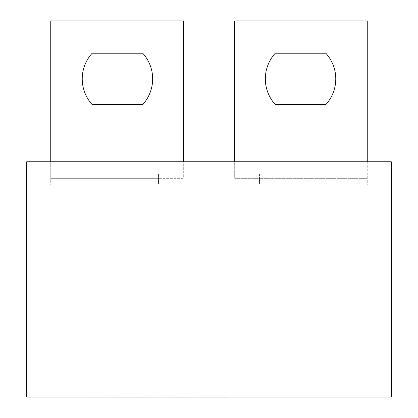 <?xml version="1.0" encoding="UTF-8"?>
<svg xmlns="http://www.w3.org/2000/svg" width="418" height="418" viewBox="0 0 418 418"><rect width="100%" height="100%" fill="white"/><g stroke="black" fill="none" stroke-linecap="round" stroke-linejoin="round"><path stroke-width="0.31" stroke-dasharray="2.09 1.57" d="M367.25 161.75L367.25 178.324L259.541 178.324L259.541 184.949L367.25 184.949L367.25 20.9L234.686 20.9L234.686 178.324L259.541 178.324L259.541 184.949L367.25 184.949L367.25 178.324L234.686 178.324L234.686 161.75M275.284 53.211L325.826 53.211A38.148 38.148 0 0 1 325.826 104.584L275.284 104.584A38.148 38.148 0 0 1 275.284 53.211M259.541 174.181L259.541 178.324L259.541 174.181L367.25 174.181M158.459 174.181L158.459 178.324L50.75 178.324L158.459 178.324L158.459 184.949L50.75 184.949L50.75 174.181L158.459 174.181L158.459 180.811L50.75 180.811L50.75 20.9L183.314 20.9L183.314 178.324L158.459 178.324L183.314 178.324L183.314 161.75M26.721 161.75L391.279 161.75L391.279 397.058L26.721 397.058L26.721 161.75M50.75 180.811L50.75 184.949L158.459 184.949L158.459 180.811M50.75 161.75L50.75 174.181M142.716 104.584A38.148 38.148 0 0 0 142.716 53.211L92.174 53.211A38.148 38.148 0 0 0 92.174 104.584L142.716 104.584M248.621 397.058L138.05 397.058L248.621 397.058M210.609 397.1L212.454 397.1L210.609 397.058M180.884 397.1L154.31 397.1L180.884 397.058M86.583 397.1L138.05 397.058M138.05 397.1L189.694 397.058M189.694 397.1L201.946 397.058M201.946 397.1L199.553 397.058M199.553 397.1L212.334 397.058M212.334 397.1L234.968 397.058M234.968 397.1L222.658 397.058M222.658 397.1L234.838 397.058M234.838 397.1L331.343 397.058L240.606 397.058M240.606 397.1L301.911 397.058M301.911 397.1L290.787 397.058M290.787 397.1L304.445 397.058M304.445 397.1L315.559 397.058M315.559 397.1L328.684 397.058M328.684 397.1L331.343 397.1M100.357 397.058L144.294 397.058L100.357 397.058M108.147 397.1L114.004 397.1L108.147 397.058M367.25 180.811L259.541 180.811"/><path stroke-width="0.63" d="M234.686 161.75L234.686 20.9L367.25 20.9L367.25 161.75M325.826 104.584L275.284 104.584A38.148 38.148 0 0 1 275.284 53.211L325.826 53.211A38.148 38.148 0 0 1 325.826 104.584M26.721 397.058L26.721 161.75L391.279 161.75L391.279 397.058L26.721 397.058M183.314 161.75L183.314 20.9L50.75 20.9L50.75 161.75M92.174 53.211L142.716 53.211A38.148 38.148 0 0 1 142.716 104.584L92.174 104.584A38.148 38.148 0 0 1 92.174 53.211M331.343 397.058L227.596 397.058M227.596 397.1L212.454 397.058M212.454 397.1L192.04 397.058M192.04 397.1L187.259 397.058M187.259 397.1L151.844 397.058M151.844 397.1L144.294 397.058M144.294 397.1L86.583 397.058"/></g></svg>
